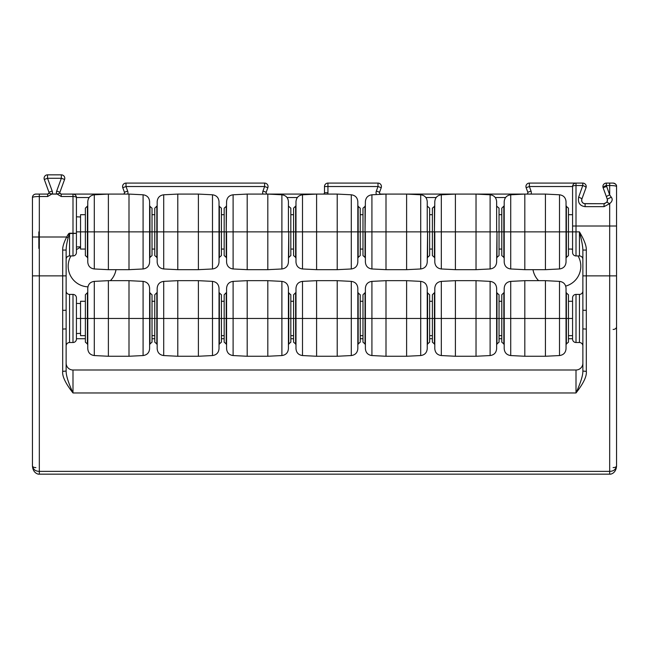 <?xml version="1.0" encoding="UTF-8"?>
<svg xmlns="http://www.w3.org/2000/svg" width="649" height="649" viewBox="0 0 649 649"><rect width="100%" height="100%" fill="white"/><g stroke="black" fill="none" stroke-linecap="round" stroke-linejoin="round"><path stroke-width="0.97" d="M582.875 345.949A3.44 3.44 180 0 0 579.443 342.518L576.004 342.518L576.004 294.411L579.443 294.411L579.443 342.518A3.44 3.44 0 0 1 582.875 345.949L582.875 371.05C582.924 375.479 580.636 382.788 576.004 392.961L576.004 370.003A6.871 6.871 0 0 0 582.875 363.132A6.871 6.871 0 0 1 576.004 370.003L72.996 370.003L576.004 370.003L576.004 392.961L72.996 392.961C68.364 382.788 66.076 375.487 66.125 371.05L66.125 328.897L62.685 329.075L66.125 328.897L66.125 371.05L62.685 371.366L62.685 310.344L66.125 310.23L66.125 328.897L66.125 310.23L62.685 310.344L62.685 250.06C62.523 246.896 63.862 242.548 66.693 236.999L39.321 236.999L39.321 275.874L62.685 275.874L62.685 371.366C62.101 376.209 65.533 383.413 72.996 392.961L576.004 392.961C583.467 383.413 586.899 376.209 586.315 371.366L586.315 275.874L609.679 275.874L609.679 471.369L39.321 471.369L39.321 275.874L62.685 275.874L62.685 250.06L66.125 250.06C66.157 247.074 66.823 242.969 68.121 237.753C66.823 242.969 66.157 247.074 66.125 250.06L66.125 275.874L62.685 275.874L66.125 275.874L66.125 310.23L66.125 275.874M606.336 186.523L603.108 187.699L606.45 196.874A3.44 0.73 -20 0 1 609.679 194.927L606.336 185.517L606.336 183.091A3.44 3.44 0 0 0 603.108 187.699A3.44 3.44 0 0 1 606.336 183.091L613.11 183.091L609.679 183.091L609.679 185.517L606.336 185.517L606.336 183.091L609.679 183.091L609.679 185.517C613.832 185.565 616.12 185.898 616.55 186.523L616.55 226.006L609.679 226.006L609.679 203.624L609.679 226.006L576.004 226.006L576.004 185.517L582.778 185.517L578.632 197.199C577.715 202.739 579.865 205.887 585.09 206.658L604.032 206.658L609.679 203.624C612.332 201.393 612.875 199.259 611.293 197.223L609.679 194.927L609.679 185.517C613.832 185.565 616.12 185.898 616.55 186.523L616.55 465.941C615.836 469.462 613.548 471.271 609.679 471.369L609.679 474.159L39.321 474.159L39.321 471.369C35.46 471.271 33.172 469.462 32.45 465.941L32.45 197.523C32.88 196.898 35.168 196.558 39.321 196.509L47.669 196.509L51.855 194.002L57.023 194.002L61.209 196.509L72.996 196.509L72.996 233.226L69.557 233.226C68.981 233.096 68.023 234.354 66.693 236.999L39.321 236.999L39.321 196.509L39.321 471.369C35.46 471.271 33.172 469.462 32.45 465.941L32.45 275.874L39.321 275.874L32.45 275.874L32.45 236.999L39.321 236.999L32.45 236.999L32.45 197.523C32.88 196.898 35.168 196.558 39.321 196.509L39.321 194.083L35.89 194.083A3.44 3.44 0 0 0 32.45 197.523L32.45 197.523A3.44 3.44 0 0 1 35.89 194.083L47.669 194.083L47.669 196.509L39.321 196.509L39.321 194.083L47.669 194.083L47.669 196.509L51.855 194.002L48.926 193.264A1.371 1.371 0 0 0 48.959 192.242L44.302 179.457L47.531 178.28L61.347 178.28L56.69 191.066A4.811 4.811 0 0 0 56.601 194.083L52.277 194.083A4.811 4.811 0 0 0 52.188 191.066L47.531 178.28L52.188 191.066L48.959 192.242L44.302 179.457A3.44 3.44 0 0 1 47.531 174.841L61.347 174.841L61.347 178.28L47.531 178.28L47.531 174.841A3.44 3.44 0 0 0 44.302 179.457L47.531 178.28L47.531 174.841L61.347 174.841A3.44 3.44 0 0 1 64.575 179.457L59.919 192.242L56.69 191.066L61.347 178.28L64.575 179.457A3.44 3.44 0 0 0 61.347 174.841L61.347 178.28L64.575 179.457L59.919 192.242A1.371 1.371 0 0 0 59.919 193.175M32.45 215.062L32.45 248.697M582.875 328.897L586.315 329.075L586.315 371.366C586.899 376.209 583.467 383.413 576.004 392.961C580.636 382.788 582.924 375.479 582.875 371.05L582.875 328.897L586.315 329.075L586.315 310.344L582.875 310.23L582.875 275.874L586.315 275.874L586.315 310.344L582.875 310.23L582.875 328.897L582.875 250.06L586.315 250.06L586.315 275.874L582.875 275.874L582.875 250.06L586.315 250.06C586.518 245.93 584.23 239.87 579.443 231.88C581.601 239.919 582.745 245.979 582.875 250.06C582.745 245.979 581.601 239.919 579.443 231.88L579.443 255.933A3.44 3.44 0 0 1 582.875 259.365A3.44 3.44 180 0 0 579.443 255.933L576.004 255.933L576.004 231.88L579.443 231.88L579.443 255.933L576.004 255.933A3.44 3.44 0 0 1 572.572 252.493L572.572 186.523L529.373 186.523L531.028 191.066L527.799 192.242A1.371 1.371 0 0 1 526.509 194.083A1.371 1.371 0 0 0 527.799 192.242L526.144 187.699L529.373 186.523L531.028 191.066A4.811 4.811 0 0 1 531.117 194.083A4.811 4.811 0 0 0 531.028 191.066L527.799 192.242L526.144 187.699A3.44 3.44 0 0 1 529.373 183.091A3.44 3.44 0 0 0 526.144 187.699L529.373 186.523L529.373 183.091L582.778 183.091L582.778 185.517L578.632 197.199C577.715 202.739 579.865 205.887 585.09 206.658L585.09 203.705A3.44 3.44 0 0 1 584.895 203.697A3.44 3.44 0 0 0 585.09 203.705L604.032 203.705L584.368 203.632M380.874 194.083L386.001 194.083L386.001 231.88L386.001 194.083L380.874 194.083A1.371 1.371 0 0 1 379.576 192.242A1.371 1.371 0 0 0 380.874 194.083M406.615 194.083L455.403 194.083L455.403 231.88L455.403 194.083L406.615 194.083L406.615 231.88L406.615 194.083L386.001 194.083L371.918 194.789L371.918 231.88L371.918 194.789C367.926 195.349 365.744 197.637 365.387 201.652L365.046 231.88L365.046 206.114L365.046 231.88L386.001 231.88L371.918 231.88L371.918 268.97L371.918 231.88L365.387 231.88L365.387 262.107C365.744 266.122 367.926 268.41 371.918 268.97L386.001 269.676L386.001 231.88L406.615 231.88L386.001 231.88L386.001 269.676L406.615 269.676L406.615 231.88L420.706 231.88L406.615 231.88L406.615 269.676L420.706 268.97L420.706 231.88L420.706 268.97C424.697 268.41 426.872 266.122 427.237 262.107L427.577 231.88L420.706 231.88L427.237 231.88L427.237 201.652C426.872 197.637 424.697 195.349 420.706 194.789L420.706 231.88L420.706 194.789L406.615 194.083M476.025 194.083L524.814 194.083L524.814 231.88L524.814 194.083L476.025 194.083L476.025 231.88L476.025 194.083L455.403 194.083L441.32 194.789L441.32 231.88L441.32 194.789C437.329 195.349 435.154 197.637 434.789 201.652L434.449 231.88L434.449 206.114L434.449 231.88L455.403 231.88L441.32 231.88L441.32 268.97L441.32 231.88L434.789 231.88L434.789 262.107C435.154 266.122 437.329 268.41 441.32 268.97L455.403 269.676L455.403 231.88L476.025 231.88L455.403 231.88L455.403 269.676L476.025 269.676L476.025 231.88L490.109 231.88L476.025 231.88L476.025 269.676L490.109 268.97L490.109 231.88L490.109 268.97C494.1 268.41 496.274 266.122 496.639 262.107L496.98 231.88L490.109 231.88L496.639 231.88L496.639 201.652C496.274 197.637 494.1 195.349 490.109 194.789L490.109 231.88L490.109 194.789L476.025 194.083M381.231 187.699L379.576 192.242L376.347 191.066L378.002 186.523L327.94 186.523L327.94 192.712A4.811 4.811 0 0 1 327.737 194.083A4.811 4.811 0 0 0 327.94 192.712L324.5 192.712L324.5 186.523L327.94 186.523L327.94 183.091L378.002 183.091L378.002 186.523L381.231 187.699A3.44 3.44 0 0 0 378.002 183.091A3.44 3.44 0 0 1 381.231 187.699L379.576 192.242L376.347 191.066L378.002 186.523L327.94 186.523L327.94 192.712L324.5 192.712L324.5 186.523A3.44 3.44 0 0 1 327.94 183.091A3.44 3.44 0 0 0 324.5 186.523L327.94 186.523L327.94 183.091L378.002 183.091L378.002 186.523L381.231 187.699M267.81 194.083L316.598 194.083L316.598 231.88L316.598 194.083L267.81 194.083L267.81 231.88L267.81 194.083L247.196 194.083L247.196 231.88L247.196 194.083L233.105 194.789L233.105 231.88L233.105 194.789C229.113 195.349 226.939 197.637 226.574 201.652L226.233 231.88L226.233 206.114L226.233 231.88L247.196 231.88L233.105 231.88L233.105 268.97L233.105 231.88L226.574 231.88L226.574 262.107C226.939 266.122 229.113 268.41 233.105 268.97L247.196 269.676L247.196 231.88L267.81 231.88L247.196 231.88L247.196 269.676L267.81 269.676L267.81 231.88L281.893 231.88L267.81 231.88L267.81 269.676L281.893 268.97L281.893 231.88L281.893 268.97C285.885 268.41 288.067 266.122 288.424 262.107L288.764 231.88L281.893 231.88L288.424 231.88L288.424 201.652C288.067 197.637 285.885 195.349 281.893 194.789L281.893 231.88L281.893 194.789L267.81 194.083M267.85 187.699L266.195 192.242A1.371 1.371 0 0 0 267.485 194.083A1.371 1.371 0 0 1 266.195 192.242L262.967 191.066L264.622 186.523L126.003 186.523L127.658 191.066A4.811 4.811 0 0 1 127.748 194.083A4.811 4.811 0 0 0 127.658 191.066L124.43 192.242L122.775 187.699L126.003 186.523L126.003 183.091L264.622 183.091L264.622 186.523L267.85 187.699A3.44 3.44 0 0 0 264.622 183.091A3.44 3.44 0 0 1 267.85 187.699L266.195 192.242L262.967 191.066L264.622 186.523L126.003 186.523L127.658 191.066L124.43 192.242L122.775 187.699A3.44 3.44 0 0 1 126.003 183.091A3.44 3.44 0 0 0 122.775 187.699L126.003 186.523L126.003 183.091L264.622 183.091L264.622 186.523L267.85 187.699M66.125 250.06L62.685 250.06C62.523 246.896 63.862 242.548 66.693 236.999L68.121 237.753L66.693 236.999C68.023 234.354 68.981 233.096 69.557 233.226L68.121 237.753L69.557 233.226L72.996 233.226L69.557 233.559L69.557 255.933A3.44 3.44 0 0 0 66.125 259.365A3.44 3.44 0 0 1 69.557 255.933L72.996 255.933A3.44 3.44 0 0 0 76.428 252.493L76.428 233.324L72.996 233.559L76.428 233.324L76.428 197.523A3.44 1.014 180 0 0 72.996 196.509A3.44 1.014 0 0 1 76.428 197.523L89.148 197.523L76.428 197.523L76.428 252.493A3.44 3.44 0 0 1 72.996 255.933L72.996 233.559L72.996 255.933L69.557 255.933L69.557 233.559L76.428 233.324L72.996 233.226L72.996 194.083L108.383 194.083L108.383 231.88L108.383 194.083L72.996 194.083L72.996 196.509L61.209 196.509L61.209 194.083L72.996 194.083A3.44 3.44 0 0 1 76.428 197.523A3.44 3.44 0 0 0 72.996 194.083L61.209 194.083L59.951 193.264L57.023 194.002L61.209 196.509L61.209 194.083M571.599 249.062A20.614 20.614 0 0 1 572.572 249.743A20.614 20.614 0 0 0 571.599 249.062A20.614 20.614 0 0 1 572.572 249.743M505.579 197.523L495.26 197.523L505.579 197.523M436.177 197.523L425.849 197.523L436.177 197.523M376.428 194.562A4.811 4.811 0 0 1 376.347 191.066A4.811 4.811 0 0 0 376.428 194.562M297.364 197.523L287.045 197.523L297.364 197.523M262.877 194.083A4.811 4.811 0 0 1 262.967 191.066A4.811 4.811 0 0 0 262.877 194.083M76.428 249.743A20.614 20.614 0 0 1 80.549 247.342A20.614 20.614 0 0 0 76.428 249.743M116.001 269.676A20.614 20.614 0 0 1 110.395 280.668A20.614 20.614 0 0 0 116.001 269.676A20.614 20.614 0 0 1 110.395 280.668M87.915 286.834A20.614 20.614 0 0 1 70.944 255.933A20.614 20.614 0 0 0 87.915 286.834A20.614 20.614 0 0 1 70.944 255.933M76.428 338.729L85.36 338.729L76.428 338.729M152.02 338.729L154.77 338.729L152.02 338.729M221.423 338.729L224.173 338.729L221.423 338.729M290.825 338.729L293.575 338.729L290.825 338.729M360.236 338.729L362.986 338.729L360.236 338.729M429.638 338.729L432.388 338.729L429.638 338.729M499.04 338.729L501.791 338.729L499.04 338.729M568.451 338.729L572.572 338.729L568.451 338.729M578.056 255.933A20.614 20.614 0 0 1 565.701 286.104A20.614 20.614 0 0 0 578.056 255.933M538.605 280.668A20.614 20.614 0 0 1 532.999 269.676A20.614 20.614 0 0 0 538.605 280.668A20.614 20.614 0 0 1 532.999 269.676M579.443 342.518L576.004 342.518A3.44 3.44 180 0 1 572.572 339.078A3.44 3.44 -0 0 0 576.004 342.518L576.004 294.411L579.443 294.411L579.443 342.518M76.428 297.85L76.428 339.078A3.44 3.44 0 0 1 72.996 342.518L69.557 342.518L69.557 294.411L72.996 294.411L72.996 342.518L69.557 342.518A3.44 3.44 0 0 0 66.125 345.949A3.44 3.44 0 0 1 69.557 342.518L69.557 294.411L72.996 294.411A3.44 3.44 0 0 1 76.428 297.85A3.44 3.44 180 0 0 72.996 294.411L72.996 342.518A3.44 3.44 0 0 0 76.428 339.078L76.428 297.85M603.108 187.699C603.148 187.017 604.227 186.287 606.336 185.517L609.679 185.517L609.679 194.927L606.336 185.517C604.227 186.287 603.148 187.017 603.108 187.699L607.261 199.097L611.293 197.223L609.679 194.927A3.44 0.73 160 0 0 606.45 196.874L607.44 199.843L606.872 202.196M616.55 226.006L616.55 275.874L609.679 275.874L609.679 226.006L616.55 226.006M39.321 474.151L39.321 471.369L609.679 471.369L609.679 275.874L616.55 275.874L616.55 465.941C615.836 469.462 613.548 471.271 609.679 471.369L609.679 472.334M607.261 199.097L611.293 197.223C612.875 199.259 612.332 201.393 609.679 203.624L606.856 202.228L604.032 203.705L604.032 206.658L609.679 203.624L606.856 202.228L607.464 200.168M607.464 200.127A3.44 3.44 0 0 1 607.042 201.92A3.44 3.44 0 0 0 607.464 200.127M604.049 203.705A3.44 3.44 0 0 0 604.308 203.697A3.44 3.44 0 0 1 604.049 203.705L604.982 203.575M584.546 203.664A3.44 3.44 0 0 1 582.315 202.301A3.44 3.44 0 0 0 584.546 203.664M582.031 201.831A3.44 3.44 0 0 1 581.861 199.097A3.44 0.681 -160 0 0 578.632 197.199A3.44 0.681 20 0 1 581.861 199.097L586.006 187.699A3.44 3.44 0 0 0 582.778 183.091A3.44 3.44 0 0 1 586.006 187.699A3.44 0.957 -160 0 0 582.778 185.517L576.004 185.517L576.004 183.091A3.44 3.44 0 0 0 572.572 186.523L529.373 186.523L529.373 183.091L576.004 183.091L576.004 226.006L572.572 226.006L572.572 186.523A3.44 1.014 0 0 1 576.004 185.517A3.44 1.014 180 0 0 572.572 186.523A3.44 3.44 0 0 1 576.004 183.091L582.778 183.091L582.778 185.517A3.44 0.957 -160 0 1 586.006 187.699L581.861 199.097A3.44 3.44 0 0 0 582.031 201.831M323.129 194.083A1.371 1.371 0 0 0 324.5 192.712A1.371 1.371 0 0 1 323.129 194.083M123.132 194.083A1.371 1.371 0 0 0 124.43 192.242A1.371 1.371 0 0 1 123.132 194.083M613.11 183.091L613.11 183.091A3.44 3.44 0 0 1 616.55 186.523A3.44 3.44 0 0 0 613.11 183.091C615.617 183.748 616.769 184.892 616.55 186.523L616.55 186.523M604.032 203.705L604.032 206.658L585.09 206.658L585.09 203.705C582.486 203.348 581.407 201.815 581.861 199.097M582.875 290.979A3.44 3.44 0 0 1 579.443 294.411A3.44 3.44 0 0 0 582.875 290.979M66.782 343.929L67.139 343.516L66.782 343.929M67.147 343.499L67.585 343.134L67.147 343.499M69.062 342.55L69.557 342.518M69.557 294.411A3.44 3.44 180 0 1 66.125 290.979A3.44 3.44 -0 0 0 69.557 294.411M572.572 252.493A3.44 3.44 180 0 0 576.004 255.933L576.004 231.88L572.572 231.88L579.443 231.88C584.23 239.87 586.518 245.93 586.315 250.06L586.315 275.874L609.679 275.874L609.679 226.006L576.004 226.006L576.004 231.88L576.004 226.006L572.572 226.006L572.572 231.88L568.451 231.88L572.572 231.88L572.572 252.493M572.572 339.078L572.572 297.85A3.44 3.44 0 0 1 576.004 294.411A3.44 3.44 0 0 0 572.572 297.85L572.572 339.078M38.843 231.88L38.843 248.421L38.843 231.88M613.11 467.596A3.44 1.655 180 0 0 616.55 465.941A3.44 1.655 180 0 1 613.11 467.596M32.45 465.941A3.44 1.655 180 0 0 35.89 467.596A3.44 1.655 180 0 1 32.45 465.941C32.945 473.656 38.908 474.508 39.321 474.159M76.395 339.541L76.428 339.078M582.843 345.43L582.721 344.911M582.218 343.929L581.415 343.134M66.125 363.132A6.871 6.871 0 0 0 72.996 370.003A6.871 6.871 0 0 1 66.125 363.132M613.11 329.457A3.44 2.718 180 0 0 616.55 326.739M47.669 194.083L48.926 193.264A1.371 1.371 0 0 0 48.959 192.242L52.188 191.066A4.811 4.811 0 0 1 52.277 194.083L48.926 193.264L48.456 193.84M60.422 193.84L59.951 193.264L56.601 194.083A4.811 4.811 0 0 1 56.69 191.066L59.919 192.242A1.371 1.371 0 0 0 59.951 193.248M72.996 392.961L72.996 370.003L72.996 392.961C68.364 382.788 66.076 375.487 66.125 371.05L62.685 371.366C62.101 376.209 65.533 383.413 72.996 392.961M586.315 371.366L582.875 371.05L586.315 371.366M76.428 246.953L80.549 246.782L80.549 231.88L76.428 231.88L80.549 231.88L80.549 214.697L85.36 214.697M504.2 257.653L501.791 255.584L501.791 231.88L503.851 231.88L503.851 257.653L504.2 231.88L499.04 231.88L501.791 231.88L501.791 208.175L503.851 206.114L503.851 231.88L504.2 206.114M434.789 257.653L432.388 255.584L432.388 231.88L434.449 231.88L434.449 257.653L434.449 231.88L429.638 231.88L432.388 231.88L432.388 208.175L434.789 206.114M365.387 257.653L362.986 255.584L362.986 231.88L365.046 231.88L365.046 257.653L365.046 231.88L360.236 231.88L362.986 231.88L362.986 208.175L365.387 206.114M295.985 257.653L293.575 255.584L293.575 231.88L295.636 231.88L295.636 257.653L295.985 231.88L290.825 231.88L293.575 231.88L293.575 208.175L295.636 206.114L295.636 231.88L295.985 206.114M226.574 257.653L224.173 255.584L224.173 231.88L226.233 231.88L226.233 257.653L226.233 231.88L221.423 231.88L224.173 231.88L224.173 208.175L226.574 206.114M157.172 257.653L154.77 255.584L154.77 231.88L156.831 231.88L156.831 257.653L157.172 231.88L152.02 231.88L154.77 231.88L154.77 208.175L156.831 206.114L156.831 231.88L157.172 206.114M87.769 257.653L85.36 255.584L85.36 231.88L87.42 231.88L87.42 257.653L87.769 231.88L80.549 231.88L85.36 231.88L85.36 208.175L87.42 206.114L87.42 231.88L87.769 206.114M85.36 249.062L80.549 249.062L80.549 231.88M76.428 333.537L80.549 333.367L80.549 318.464L76.428 318.464L80.549 318.464L80.549 301.282L85.36 301.282M572.572 318.464L568.451 318.464L572.572 318.464M504.2 344.23L501.791 342.169L501.791 318.464L503.851 318.464L503.851 344.23L504.2 318.464L499.04 318.464L501.791 318.464L501.791 294.76L503.851 292.699L503.851 318.464L504.2 292.699M434.789 344.23L432.388 342.169L432.388 318.464L434.449 318.464L434.449 344.23L434.789 318.464L429.638 318.464L432.388 318.464L432.388 294.76L434.449 292.699L434.449 318.464L434.789 292.699M365.387 344.23L362.986 342.169L362.986 318.464L365.046 318.464L365.046 344.23L365.387 318.464L360.236 318.464L362.986 318.464L362.986 294.76L365.046 292.699L365.046 318.464L365.387 292.699M295.985 344.23L293.575 342.169L293.575 318.464L295.636 318.464L295.636 344.23L295.985 318.464L290.825 318.464L293.575 318.464L293.575 294.76L295.636 292.699L295.636 318.464L295.985 292.699M226.574 344.23L224.173 342.169L224.173 318.464L226.233 318.464L226.233 344.23L226.574 318.464L221.423 318.464L224.173 318.464L224.173 294.76L226.233 292.699L226.233 318.464L226.574 292.699M157.172 344.23L154.77 342.169L154.77 318.464L156.831 318.464L156.831 344.23L157.172 318.464L152.02 318.464L154.77 318.464L154.77 294.76L156.831 292.699L156.831 318.464L157.172 292.699M87.769 344.23L85.36 342.169L85.36 318.464L87.42 318.464L87.42 344.23L87.769 318.464L80.549 318.464L85.36 318.464L85.36 294.76L87.42 292.699L87.42 318.464L87.769 292.699M85.36 335.647L80.549 335.647L80.549 318.464M566.042 292.699L568.451 294.76L568.451 318.464L566.382 318.464L566.382 292.699L566.042 318.464L566.382 344.23L566.382 318.464L568.451 318.464L568.451 342.169L566.042 344.23M559.511 281.374L559.511 318.464L545.428 318.464L545.428 280.668L545.428 318.464L524.814 318.464L524.814 280.668L524.814 318.464L510.722 318.464L510.722 281.374L510.722 318.464L559.511 318.464L559.511 355.555L559.511 318.464L566.042 318.464L566.042 348.691C565.685 352.707 563.502 354.995 559.511 355.555L545.428 356.26L545.428 318.464L545.428 356.26L524.814 356.26L524.814 318.464L524.814 356.26L510.722 355.555L510.722 318.464L510.722 355.555C506.731 354.995 504.557 352.707 504.2 348.691L504.2 318.464L510.722 318.464L504.2 318.464L504.2 288.237C504.557 284.221 506.731 281.934 510.722 281.374L524.814 280.668L545.428 280.668L559.511 281.374C563.502 281.934 565.685 284.221 566.042 288.237L566.042 318.464L559.511 318.464L559.511 281.374M496.639 292.699L499.04 294.76L499.04 318.464L496.98 318.464L496.98 292.699L496.639 318.464L496.98 344.23L496.98 318.464L499.04 318.464L499.04 342.169L496.639 344.23M490.109 281.374L490.109 318.464L476.025 318.464L476.025 280.668L476.025 318.464L455.403 318.464L455.403 280.668L455.403 318.464L441.32 318.464L441.32 281.374L441.32 318.464L490.109 318.464L490.109 355.555L490.109 318.464L496.639 318.464L496.639 348.691C496.274 352.707 494.1 354.995 490.109 355.555L476.025 356.26L476.025 318.464L476.025 356.26L455.403 356.26L455.403 318.464L455.403 356.26L441.32 355.555L441.32 318.464L441.32 355.555C437.329 354.995 435.154 352.707 434.789 348.691L434.789 318.464L441.32 318.464L434.789 318.464L434.789 288.237C435.154 284.221 437.329 281.934 441.32 281.374L455.403 280.668L476.025 280.668L490.109 281.374C494.1 281.934 496.274 284.221 496.639 288.237L496.639 318.464L490.109 318.464L490.109 281.374M427.237 292.699L429.638 294.76L429.638 318.464L427.577 318.464L427.577 292.699L427.237 318.464L427.577 344.23L427.577 318.464L429.638 318.464L429.638 342.169L427.237 344.23M420.706 281.374L420.706 318.464L406.615 318.464L406.615 280.668L406.615 318.464L386.001 318.464L386.001 280.668L386.001 318.464L371.918 318.464L371.918 281.374L371.918 318.464L420.706 318.464L420.706 355.555L420.706 318.464L427.237 318.464L427.237 348.691C426.872 352.707 424.697 354.995 420.706 355.555L406.615 356.26L406.615 318.464L406.615 356.26L386.001 356.26L386.001 318.464L386.001 356.26L371.918 355.555L371.918 318.464L371.918 355.555C367.926 354.995 365.744 352.707 365.387 348.691L365.387 318.464L371.918 318.464L365.387 318.464L365.387 288.237C365.744 284.221 367.926 281.934 371.918 281.374L386.001 280.668L406.615 280.668L420.706 281.374C424.697 281.934 426.872 284.221 427.237 288.237L427.237 318.464L420.706 318.464L420.706 281.374M357.826 292.699L360.236 294.76L360.236 318.464L358.175 318.464L358.175 292.699L357.826 318.464L358.175 344.23L358.175 318.464L360.236 318.464L360.236 342.169L357.826 344.23M351.296 281.374L351.296 318.464L337.212 318.464L337.212 280.668L337.212 318.464L316.598 318.464L316.598 280.668L316.598 318.464L302.507 318.464L302.507 281.374L302.507 318.464L351.296 318.464L351.296 355.555L351.296 318.464L357.826 318.464L357.826 348.691C357.469 352.707 355.295 354.995 351.296 355.555L337.212 356.26L337.212 318.464L337.212 356.26L316.598 356.26L316.598 318.464L316.598 356.26L302.507 355.555L302.507 318.464L302.507 355.555C298.516 354.995 296.342 352.707 295.985 348.691L295.985 318.464L302.507 318.464L295.985 318.464L295.985 288.237C296.342 284.221 298.516 281.934 302.507 281.374L316.598 280.668L337.212 280.668L351.296 281.374C355.295 281.934 357.469 284.221 357.826 288.237L357.826 318.464L351.296 318.464L351.296 281.374M288.424 292.699L290.825 294.76L290.825 318.464L288.764 318.464L288.764 292.699L288.424 318.464L288.764 344.23L288.764 318.464L290.825 318.464L290.825 342.169L288.424 344.23M281.893 281.374L281.893 318.464L267.81 318.464L267.81 280.668L267.81 318.464L247.196 318.464L247.196 280.668L247.196 318.464L233.105 318.464L233.105 281.374L233.105 318.464L281.893 318.464L281.893 355.555L281.893 318.464L288.424 318.464L288.424 348.691C288.067 352.707 285.885 354.995 281.893 355.555L267.81 356.26L267.81 318.464L267.81 356.26L247.196 356.26L247.196 318.464L247.196 356.26L233.105 355.555L233.105 318.464L233.105 355.555C229.113 354.995 226.939 352.707 226.574 348.691L226.574 318.464L233.105 318.464L226.574 318.464L226.574 288.237C226.939 284.221 229.113 281.934 233.105 281.374L247.196 280.668L267.81 280.668L281.893 281.374C285.885 281.934 288.067 284.221 288.424 288.237L288.424 318.464L281.893 318.464L281.893 281.374M219.021 292.699L221.423 294.76L221.423 318.464L219.362 318.464L219.362 292.699L219.021 318.464L219.362 344.23L219.362 318.464L221.423 318.464L221.423 342.169L219.021 344.23M212.491 281.374L212.491 318.464L198.399 318.464L198.399 280.668L198.399 318.464L177.785 318.464L177.785 280.668L177.785 318.464L163.702 318.464L163.702 281.374L163.702 318.464L212.491 318.464L212.491 355.555L212.491 318.464L219.021 318.464L219.021 348.691C218.656 352.707 216.482 354.995 212.491 355.555L198.399 356.26L198.399 318.464L198.399 356.26L177.785 356.26L177.785 318.464L177.785 356.26L163.702 355.555L163.702 318.464L163.702 355.555C159.711 354.995 157.537 352.707 157.172 348.691L157.172 318.464L163.702 318.464L157.172 318.464L157.172 288.237C157.537 284.221 159.711 281.934 163.702 281.374L177.785 280.668L198.399 280.668L212.491 281.374C216.482 281.934 218.656 284.221 219.021 288.237L219.021 318.464L212.491 318.464L212.491 281.374M149.611 292.699L152.02 294.76L152.02 318.464L149.96 318.464L149.96 292.699L149.611 318.464L149.96 344.23L149.96 318.464L152.02 318.464L152.02 342.169L149.611 344.23M143.088 281.374L143.088 318.464L128.997 318.464L128.997 280.668L128.997 318.464L108.383 318.464L108.383 280.668L108.383 318.464L94.3 318.464L94.3 281.374L94.3 318.464L143.088 318.464L143.088 355.555L143.088 318.464L149.611 318.464L149.611 348.691C149.254 352.707 147.08 354.995 143.088 355.555L128.997 356.26L128.997 318.464L128.997 356.26L108.383 356.26L108.383 318.464L108.383 356.26L94.3 355.555L94.3 318.464L94.3 355.555C90.308 354.995 88.126 352.707 87.769 348.691L87.769 318.464L94.3 318.464L87.769 318.464L87.769 288.237C88.126 284.221 90.308 281.934 94.3 281.374L108.383 280.668L128.997 280.668L143.088 281.374C147.08 281.934 149.254 284.221 149.611 288.237L149.611 318.464L143.088 318.464L143.088 281.374M566.042 206.114L568.451 208.175L568.451 231.88L566.382 231.88L566.382 206.114L566.042 231.88L566.382 257.653L566.382 231.88L568.451 231.88L568.451 255.584L566.042 257.653M559.511 194.789L559.511 231.88L545.428 231.88L545.428 194.083L545.428 231.88L510.722 231.88L510.722 194.789L510.722 231.88L559.511 231.88L559.511 268.97L559.511 231.88L566.042 231.88L566.042 262.107C565.685 266.122 563.502 268.41 559.511 268.97L545.428 269.676L545.428 231.88L545.428 269.676L524.814 269.676L524.814 231.88L524.814 269.676L510.722 268.97L510.722 231.88L510.722 268.97C506.731 268.41 504.557 266.122 504.2 262.107L504.2 231.88L510.722 231.88L504.2 231.88L504.2 201.652C504.557 197.637 506.731 195.349 510.722 194.789L524.814 194.083L545.428 194.083L559.511 194.789C563.502 195.349 565.685 197.637 566.042 201.652L566.042 231.88L559.511 231.88L559.511 194.789M496.639 206.114L499.04 208.175L499.04 231.88L496.98 231.88L496.98 257.653L496.98 231.88L499.04 231.88L499.04 255.584L496.639 257.653M427.237 206.114L429.638 208.175L429.638 231.88L427.577 231.88L427.577 257.653L427.577 231.88L429.638 231.88L429.638 255.584L427.237 257.653M357.826 206.114L360.236 208.175L360.236 231.88L358.175 231.88L358.175 206.114L357.826 231.88L358.175 257.653L358.175 231.88L360.236 231.88L360.236 255.584L357.826 257.653M351.296 194.789L351.296 231.88L337.212 231.88L337.212 194.083L337.212 231.88L302.507 231.88L302.507 194.789L302.507 231.88L351.296 231.88L351.296 268.97L351.296 231.88L357.826 231.88L357.826 262.107C357.469 266.122 355.295 268.41 351.296 268.97L337.212 269.676L337.212 231.88L337.212 269.676L316.598 269.676L316.598 231.88L316.598 269.676L302.507 268.97L302.507 231.88L302.507 268.97C298.516 268.41 296.342 266.122 295.985 262.107L295.985 231.88L302.507 231.88L295.985 231.88L295.985 201.652C296.342 197.637 298.516 195.349 302.507 194.789L316.598 194.083L337.212 194.083L351.296 194.789C355.295 195.349 357.469 197.637 357.826 201.652L357.826 231.88L351.296 231.88L351.296 194.789M288.424 206.114L290.825 208.175L290.825 231.88L288.764 231.88L288.764 257.653L288.764 231.88L290.825 231.88L290.825 255.584L288.424 257.653M219.021 206.114L221.423 208.175L221.423 231.88L219.362 231.88L219.362 206.114L219.021 231.88L219.362 257.653L219.362 231.88L221.423 231.88L221.423 255.584L219.021 257.653M212.491 194.789L212.491 231.88L198.399 231.88L198.399 194.083L198.399 231.88L177.785 231.88L177.785 194.083L177.785 231.88L163.702 231.88L163.702 194.789L163.702 231.88L212.491 231.88L212.491 268.97L212.491 231.88L219.021 231.88L219.021 262.107C218.656 266.122 216.482 268.41 212.491 268.97L198.399 269.676L198.399 231.88L198.399 269.676L177.785 269.676L177.785 231.88L177.785 269.676L163.702 268.97L163.702 231.88L163.702 268.97C159.711 268.41 157.537 266.122 157.172 262.107L157.172 231.88L163.702 231.88L157.172 231.88L157.172 201.652C157.537 197.637 159.711 195.349 163.702 194.789L177.785 194.083L198.399 194.083L212.491 194.789C216.482 195.349 218.656 197.637 219.021 201.652L219.021 231.88L212.491 231.88L212.491 194.789M149.611 206.114L152.02 208.175L152.02 231.88L149.96 231.88L149.96 206.114L149.611 231.88L149.96 257.653L149.96 231.88L152.02 231.88L152.02 255.584L149.611 257.653M143.088 194.789L143.088 231.88L128.997 231.88L128.997 194.083L128.997 231.88L94.3 231.88L94.3 194.789L94.3 231.88L143.088 231.88L143.088 268.97L143.088 231.88L149.611 231.88L149.611 262.107C149.254 266.122 147.08 268.41 143.088 268.97L128.997 269.676L128.997 231.88L128.997 269.676L108.383 269.676L108.383 231.88L108.383 269.676L94.3 268.97L94.3 231.88L94.3 268.97C90.308 268.41 88.126 266.122 87.769 262.107L87.769 231.88L94.3 231.88L87.769 231.88L87.769 201.652C88.126 197.637 90.308 195.349 94.3 194.789L108.383 194.083L128.997 194.083L143.088 194.789C147.08 195.349 149.254 197.637 149.611 201.652L149.611 231.88L143.088 231.88L143.088 194.789M585.09 203.705L584.311 203.616M609.679 474.159C610.563 474.451 616.047 473.421 616.55 465.941M606.88 202.18L607.188 201.628M76.428 216.807L80.549 216.977M152.02 214.697L154.77 214.697M221.423 214.697L224.173 214.697M290.825 214.697L293.575 214.697M360.236 214.697L362.986 214.697M429.638 214.697L432.388 214.697M499.04 214.697L501.791 214.697M568.451 214.697L572.572 214.697M572.572 249.062L568.451 249.062M501.791 249.062L499.04 249.062M432.388 249.062L429.638 249.062M362.986 249.062L360.236 249.062M293.575 249.062L290.825 249.062M224.173 249.062L221.423 249.062M154.77 249.062L152.02 249.062M76.428 303.391L80.549 303.562M152.02 301.282L154.77 301.282M221.423 301.282L224.173 301.282M290.825 301.282L293.575 301.282M360.236 301.282L362.986 301.282M429.638 301.282L432.388 301.282M499.04 301.282L501.791 301.282M568.451 301.282L572.572 301.282M572.572 335.647L568.451 335.647M501.791 335.647L499.04 335.647M432.388 335.647L429.638 335.647M362.986 335.647L360.236 335.647M293.575 335.647L290.825 335.647M224.173 335.647L221.423 335.647M154.77 335.647L152.02 335.647"/></g></svg>
